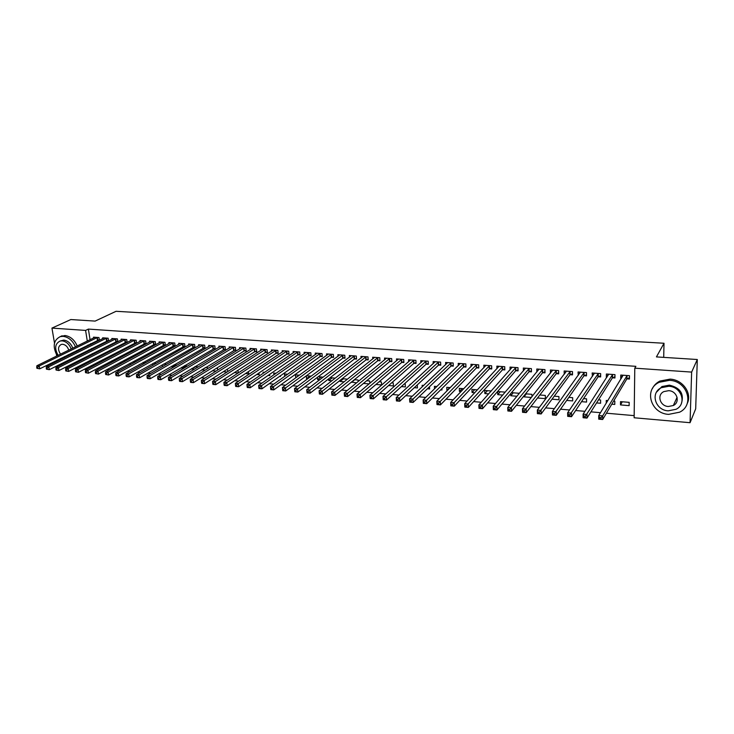 <?xml version="1.0" encoding="UTF-8"?>
<svg xmlns="http://www.w3.org/2000/svg" width="734" height="734" viewBox="0 0 734 734"><rect width="100%" height="100%" fill="white"/><g stroke="black" fill="none" stroke-linecap="round" stroke-linejoin="round"><path stroke-width="1.1" d="M96.961 368.67L99.338 368.881M106.925 369.541L109.421 369.762M116.99 370.422L119.596 370.652M127.147 371.312L129.881 371.551M137.414 372.211L140.277 372.459M147.782 373.12L150.773 373.377M158.26 374.028L161.379 374.303M168.838 374.955L172.086 375.239M179.527 375.891L182.913 376.184M190.326 376.836L193.849 377.138M201.235 377.79L204.905 378.111M212.264 378.753L216.071 379.083M223.402 379.726L227.357 380.074M234.669 380.707L238.77 381.065M246.046 381.708L250.294 382.075M257.542 382.708L261.955 383.093M269.167 383.726L273.736 384.121M280.911 384.754L285.645 385.166M292.783 385.79L297.683 386.222M304.793 386.836L309.849 387.286M316.923 387.901L322.162 388.359M329.19 388.974L334.603 389.442M341.594 390.057L347.182 390.543M354.137 391.149L359.908 391.653M366.826 392.259L372.78 392.782M379.652 393.387L385.8 393.919M392.617 394.516L398.957 395.066M405.737 395.663L412.279 396.232M419.004 396.819L425.748 397.415M432.427 397.993L439.372 398.599M446.006 399.186L453.162 399.81M459.741 400.379L467.108 401.03M473.632 401.599L481.22 402.26M487.688 402.828L495.505 403.507M501.918 404.067L509.965 404.773M516.314 405.324L524.59 406.049M530.884 406.599L539.398 407.342M545.619 407.893L554.39 408.654M560.547 409.196L569.556 409.985M575.649 410.517L584.915 411.324M590.943 411.847L600.467 412.682M606.422 413.205L634.167 415.627M86.612 369.45L84.355 369.248M76.712 368.569L74.565 368.385M66.904 367.706L64.867 367.523M54.49 343.062L51.949 328.098L70.849 319.547L95.126 321.097L116.055 311.299L664.013 343.255L656.435 356.907L697.3 359.513L695.685 408.829L690.061 422.701L634.139 417.765L634.782 368.174L691.639 372.092L690.061 422.701M663.701 357.375L664.013 343.255M111.807 362.247L111.605 360.917M111.614 362.348L109.256 362.156M107.063 340.805L108.549 340.915L108.137 338.218L102.632 337.823L102.76 338.668M129.083 363.816L130.313 363.917L130.202 363.202M124.459 361.642L124.33 360.77L125.844 360.889M125.615 342.163L127.129 342.283L126.725 339.548L121.119 339.145L121.248 340.035M143.313 364.073L143.084 362.477M146.029 362.559L143.332 362.33M144.506 343.549L146.048 343.659L145.662 340.915L139.946 340.503L140.075 341.429M162.526 366.615L162.269 364.816M162.508 366.615L166.609 364.248L163.682 364.009M163.755 344.962L165.324 345.072L164.948 342.301L159.131 341.879L159.26 342.842M187.491 366.073L184.436 365.716M183.61 368.376L181.931 368.239L181.803 367.275M183.362 346.393L184.968 346.512L184.601 343.714L178.674 343.283L178.802 344.301M207.52 368.707L207.392 367.606L205.603 367.459M205.135 370.175L201.712 369.844M203.346 347.852L204.979 347.971L204.63 345.154L198.584 344.714L198.721 345.778M227.944 371.477L227.21 369.239M227.109 372.019L223.347 371.698M223.714 349.347L225.384 349.467L225.044 346.613L218.879 346.173L219.016 347.292M245.486 373.551L248.679 373.817L248.441 371.597M244.477 350.861L246.174 350.99L245.862 348.109L239.578 347.659L239.706 348.843M268.084 375.441L269.754 375.579L269.635 374.377M263.212 373.294L263.093 372.193L264.635 372.322M265.653 352.412L267.378 352.54L267.084 349.641L260.671 349.173L260.799 350.421M284.709 376.331L284.471 373.955L287.682 374.221M287.242 353.999L289.003 354.127L288.728 351.191L282.186 350.724L282.315 352.045M307.72 378.762L306.546 378.661L306.289 375.854M311.225 376.157L306.408 375.762M309.262 355.605L311.069 355.742L310.803 352.779L304.133 352.302L304.261 353.696M331.887 380.781L328.768 380.515L328.63 378.872M335.273 378.138L330.135 377.716M331.731 357.247L333.575 357.385L333.328 354.394L326.52 353.907L326.648 355.394M358.22 381.497L358.109 380.019L354.366 379.717M356.577 382.845L351.421 382.093M354.66 358.926L356.541 359.064L356.311 356.045L349.366 355.55L349.485 357.137M375.946 384.469L381.616 384.937L381.414 381.937L379.12 381.753M378.065 360.642L379.973 360.779L379.772 357.733L372.679 357.229L372.799 358.926M401.379 386.589L405.379 386.928L405.196 383.9L404.425 383.836M401.948 362.385L403.902 362.532L403.718 359.458L396.479 358.935L396.599 360.761M427.39 388.772L429.638 388.956L429.518 386.717M422.215 386.827L422.133 385.295L423.702 385.423M426.344 364.174L428.344 364.321L428.179 361.211L420.784 360.678L420.894 362.66M447.456 390.451L446.914 390.405L446.777 387.323L450.263 387.607M451.254 366L453.291 366.147L453.153 363.009L445.602 362.468L445.703 364.605M474.77 392.736L472.063 392.507L471.934 389.396L477.43 389.846M476.705 367.862L478.788 368.009L478.669 364.844L470.962 364.284L471.054 366.624M502.726 395.066L497.744 394.653L497.643 391.516L505.231 392.139M502.707 369.762L504.836 369.918L504.744 366.716L496.863 366.147L496.936 368.716M531.948 396.69L531.902 394.332L525.59 393.809M531.343 397.461L523.984 396.846L523.957 395.837M529.278 371.707L531.453 371.863L531.388 368.633L523.333 368.055L523.397 370.89M552.023 399.195L558.959 399.773L558.923 396.562L554.253 396.176M556.445 373.698L558.666 373.854L558.629 370.587L550.399 370L550.436 373.166M581.548 401.663L586.558 402.085L586.549 398.837L583.594 398.59M584.218 375.725L586.494 375.891L586.484 372.588L578.062 371.982L578.273 375.294M611.789 404.195L614.78 404.443L614.798 401.159L613.652 401.067M606.247 403.205L606.256 400.461L607.844 400.59M612.624 377.808L614.954 377.973L614.973 374.634L606.367 374.019L606.348 377.349L606.816 377.377M634.782 368.174L635.883 366.33L88.383 329.089L90.071 339.741M90.686 343.64L90.832 344.576M91.466 348.549L91.622 349.558M92.264 353.614L92.438 354.706M93.099 358.843L93.282 360.009M93.952 364.229L94.154 365.495M627.075 378.863L629.433 379.038L629.469 375.68L620.753 375.056L620.725 378.395L621.331 378.441M629.13 405.645L629.166 402.342L620.524 401.636L620.496 404.92L629.13 405.645M598.338 376.762L600.641 376.927L600.651 373.606L592.136 372.991L592.466 376.331M596.577 402.92L600.586 403.26L600.596 399.993L598.531 399.819M592.145 400.113L592.65 399.333M570.254 374.707L572.502 374.872L572.483 371.578L564.152 370.982L564.244 374.267M566.703 400.425L572.685 400.92L572.658 397.69L568.841 397.378M542.784 372.698L544.986 372.854L544.94 369.606L536.793 369.018L536.848 372.01M537.527 397.984L545.39 398.635L545.334 395.442L539.839 394.984M515.919 370.725L518.076 370.89L517.993 367.67L510.029 367.092L510.093 369.789M518.635 394.204L518.608 393.24L511.506 392.653M516.947 396.259L510.791 395.745L510.736 393.571M489.633 368.807L491.743 368.963L491.633 365.771L483.844 365.211L483.926 367.661M488.661 393.892L484.835 393.571L484.724 390.451L491.248 390.983M463.906 366.927L465.971 367.073L465.842 363.917L458.218 363.376L458.31 365.605M461.035 391.58L459.42 391.451L459.291 388.35L463.769 388.726M438.73 365.082L440.749 365.229L440.602 362.11L433.133 361.568L433.234 363.624M440.611 389.873L441.951 389.983L441.886 388.607M434.519 388.846L434.39 386.304L436.904 386.506M414.086 363.275L416.059 363.422L415.884 360.33L408.572 359.807L408.682 361.706M414.306 387.671L417.444 387.937L417.27 384.919M410.04 384.9L410.012 384.295L410.645 384.35M389.947 361.513L391.883 361.651L391.681 358.596L384.524 358.073L384.634 359.844M388.589 385.524L393.433 385.928L393.24 382.919L391.708 382.79M366.303 359.779L368.193 359.917L367.982 356.889L360.963 356.385L361.082 358.027M369.863 383.276L369.697 380.974L366.679 380.726M369.129 383.891L363.44 383.423M343.136 358.082L344.998 358.22L344.76 355.219L337.888 354.724L338.007 356.265M346.696 379.781L346.641 379.074L342.182 378.707M344.163 381.808L340.053 381.46L339.97 380.46M320.446 356.421L322.263 356.559L322.006 353.586L315.271 353.1L315.4 354.54M319.74 379.762L317.602 379.588L317.4 377.34M323.18 377.148L318.207 376.735M298.197 354.797L299.986 354.926L299.711 351.981L293.105 351.503L293.233 352.861M295.839 377.762L295.325 374.854L299.389 375.184M276.397 353.201L278.14 353.329L277.847 350.412L271.378 349.944L271.507 351.228M279.562 376.404L280.452 376.478L280.388 375.826M273.901 374.79L273.727 373.074L276.094 373.267M255.01 351.641L256.726 351.76L256.423 348.87L250.074 348.411L250.202 349.632M256.726 374.496L259.166 374.698L258.983 372.964M252.615 371.844L253.294 371.386M234.045 350.1L235.724 350.228L235.403 347.365L229.182 346.916L229.311 348.063M238.293 372.927L237.99 370.257M238.266 372.945L234.357 372.624M213.484 348.595L215.135 348.714L214.796 345.879L208.685 345.439L208.814 346.531M217.686 370.074L217.484 368.44L216.347 368.349M216.062 371.092L212.438 370.789M193.308 347.118L194.923 347.237L194.574 344.429L188.583 343.998L188.711 345.035M197.455 367.367L197.382 366.789L194.96 366.587M194.317 369.275L191.776 369.055L191.712 368.541M173.508 345.668L175.096 345.787L174.729 342.998L168.857 342.576L168.985 343.567M173.013 367.486L172.178 367.422L171.995 366.027M177.077 365.11L174.004 364.862M154.085 344.255L155.645 344.365L155.259 341.604L149.488 341.191L149.626 342.136M152.865 365.33L152.635 363.633M156.278 363.403L153.461 363.165M135.019 342.851L136.542 342.971L136.148 340.227L130.487 339.824L130.615 340.723M139.148 364.66L139.634 364.385M133.845 362.844L133.652 361.532L135.882 361.724M116.293 341.484L117.798 341.594L117.394 338.879L111.834 338.484L111.963 339.347M119.128 362.981L121.027 363.137L120.862 362.046M115.165 360.458L115.889 360.073M97.916 340.145L99.393 340.246L98.971 337.557L93.512 337.163L93.64 337.989M102.632 361.055L102.43 359.798M101.723 361.523L99.494 361.339M51.949 328.098L85.594 330.41L87.3 341.099M87.924 345.008L88.071 345.943M88.704 349.934L88.869 350.944M89.511 355.017L89.686 356.1M90.355 360.256L90.539 361.431M91.218 365.66L91.42 366.927M58.426 366.229L58.252 365.193M57.546 361.064L57.38 360.1M56.692 356.054L56.454 354.632M697.3 359.513L691.639 372.092M88.383 329.089L85.594 330.41M622.249 375.9L620.725 378.395M622.304 401.782L620.496 404.92M607.899 374.946L606.348 377.349M593.714 373.991L592.136 376.303M579.686 373.037L578.08 375.276M565.813 372.092L564.18 374.257M526.37 393.874L523.984 396.846M513.25 392.8L510.791 395.745M500.276 391.727L497.744 394.653M487.44 390.671L484.835 393.571M474.733 389.626L472.063 392.507M462.172 388.589L459.42 391.451M449.731 387.57L446.914 390.405M354.742 379.744L351.439 382.414M343.402 378.808L340.053 381.46M332.172 377.882L328.768 380.515M321.052 376.973L317.602 379.588M310.051 376.065L306.546 378.661M299.151 375.166L295.6 377.744M205.667 367.468L201.722 369.89M195.767 366.651L191.776 369.055M185.959 365.844L181.931 368.239M176.243 365.046L172.178 367.422M622.239 376.946L622.258 375.157M629.442 377.689L626.735 379.093L602.669 419.499L598.733 419.151L598.742 415.527L623.102 375.221M599.476 417.453L598.742 415.527L602.678 415.875L602.669 419.499L601.045 419.041L601.054 417.591L599.476 417.453L599.476 418.903L601.045 419.041M627.111 375.505L602.678 415.875L601.054 417.591M598.733 419.151L599.476 418.903M607.899 375.698L607.908 374.129M614.964 376.67L612.284 378.038L586.998 418.086L583.117 417.738L583.108 414.141L608.679 374.184M583.805 416.05L583.108 414.141L586.998 414.481L586.998 418.086L585.374 417.637L585.365 416.187L583.805 416.05L583.814 417.49L585.374 417.637M612.651 374.468L585.365 416.187M583.117 417.738L583.814 417.49M593.714 374.496L593.714 373.111M600.651 375.661L597.999 376.992L571.529 416.701L567.694 416.352L567.657 412.774L594.43 373.156M568.336 414.664L567.657 412.774L571.502 413.114L571.529 416.701L569.887 416.242L569.878 414.802L568.336 414.664L568.345 416.105L569.887 416.242M598.348 373.441L569.878 414.802M567.694 416.352L568.345 416.105M669.463 380.331L659.306 382.258C643.461 389.268 650.673 413.6 668.646 414.371L679.647 412.178C694.905 404.911 687.327 380.836 669.463 380.331M687.097 403.792C692.557 393.608 682.914 379.634 670.059 379.12L659.93 381.047C656.471 382.809 653.957 385.332 652.379 388.625M656.453 392.231L661.949 386.552L669.344 385.148C680.179 387.68 684.226 393.699 681.501 403.186M668.793 386.277L661.38 387.68C650.003 392.763 655.242 410.306 668.206 410.838L676.06 409.288C687.134 404.076 681.693 386.671 668.793 386.277M668.316 406.498L673.326 405.517C680.491 402.168 677.014 390.938 668.692 390.671L663.857 391.598C656.563 394.883 659.967 406.168 668.316 406.498M673.583 404.957L674.867 404.452M75.492 346.861C72.703 340.64 68.592 337.135 63.152 336.346L60.344 336.603C53.435 340.071 52.38 346.485 57.179 355.816M59.748 358.935L60.491 359.605M64.482 362.073L65.821 362.513M77.244 346.008C74.464 339.796 70.354 336.3 64.931 335.521L59.986 336.704M71.216 348.953C69.28 344.191 66.253 341.493 62.142 340.86L60.087 341.044L63.775 340.081C67.886 340.714 70.904 343.411 72.831 348.164M60.087 341.044C54.977 343.714 54.325 348.476 58.133 355.348M61.06 358.284L61.977 358.871M64.564 356.55L66.161 356.449L68.363 354.669M68.757 350.155C67.638 346.732 65.62 344.778 62.711 344.274L61.372 344.393C57.913 346.338 57.637 349.604 60.555 354.164M71.849 353.981L71.914 352.926M73.528 352.127L73.473 353.173M77.703 356.55L78.107 355.247M78.391 350.733L78.272 349.779M75.96 357.43L76.364 356.118M76.648 351.604L76.529 350.641M579.686 373.322L579.676 372.101M586.494 374.652L583.869 375.955L556.244 415.325L552.454 414.976L552.408 411.416L580.328 372.147M553.051 413.297L552.408 411.416L556.207 411.756L556.244 415.325L554.592 414.866L554.574 413.435L553.051 413.297L553.069 414.728L554.592 414.866M584.209 372.422L554.574 413.435M552.454 414.976L553.069 414.728M565.813 372.175L565.804 371.101M572.492 373.661L569.896 374.927L541.151 413.958L537.407 413.627L537.343 410.086L566.391 371.147M537.958 411.948L537.343 410.086L541.096 410.416L541.151 413.958L539.481 413.508L539.462 412.086L537.958 411.948L537.985 413.37L539.481 413.508M570.226 371.422L539.462 412.086M537.407 413.627L537.985 413.37M552.096 371.055L552.078 370.119M558.657 372.679L556.078 373.918L526.241 412.618L522.544 412.288L522.461 408.765L552.61 370.156M523.048 410.618L522.461 408.765L526.159 409.095L526.241 412.618L524.562 412.169L524.526 410.756L523.048 410.618L523.076 412.031L524.562 412.169M556.409 370.431L524.526 410.756M522.544 412.288L523.076 412.031M538.517 369.964L538.508 369.138M544.967 371.716L542.417 372.918L511.506 411.297L507.855 410.967L507.754 407.462L538.985 369.174M508.313 409.306L507.754 407.462L511.414 407.783L511.506 411.297L509.818 410.838L509.781 409.434L508.313 409.306L508.35 410.71L509.818 410.838M542.729 369.441L509.781 409.434M507.855 410.967L508.35 410.71M525.104 368.899L525.085 368.174M531.434 370.753L528.911 371.927L496.955 409.985L493.34 409.655L493.23 406.177L525.507 368.211M493.762 408.003L493.23 406.177L496.845 406.498L496.955 409.985L495.248 409.526L495.211 408.132L493.762 408.003L493.808 409.398L495.248 409.526M529.214 368.477L495.211 408.132M493.34 409.655L493.808 409.398M511.818 367.844L511.809 367.22M518.048 369.798L515.543 370.945L482.568 408.691L478.999 408.37L478.871 404.902L512.167 367.248M479.385 406.719L478.871 404.902L482.449 405.223L482.568 408.691L480.862 408.232L480.807 406.847L479.385 406.719L479.43 408.104L480.862 408.232M515.837 367.514L480.807 406.847M498.689 366.817L498.67 366.275M504.799 368.853L502.322 369.982L468.356 407.407L464.833 407.095L464.686 403.645L498.982 366.303M465.173 405.452L464.686 403.645L468.219 403.957L468.356 407.407L466.641 406.957L466.585 405.581L465.173 405.452L465.228 406.829L466.641 406.957M502.616 366.56L466.585 405.581M485.697 365.807L485.679 365.349M491.707 367.927L489.248 369.018L454.318 406.141L450.832 405.829L450.676 402.406L485.936 365.367M451.126 404.195L450.676 402.406L454.162 402.718L454.318 406.141L452.584 405.691L452.529 404.324L451.126 404.195L451.19 405.572L452.584 405.691M489.532 365.624L452.529 404.324M478.751 367L476.311 368.073L440.437 404.893L436.996 404.581L436.822 401.177L473.035 364.44M437.253 402.957L436.822 401.177L440.272 401.48L440.437 404.893L438.703 404.443L438.629 403.076L437.253 402.957L437.317 404.324L438.703 404.443M476.586 364.688L438.629 403.076M465.934 366.082L463.521 367.138L426.72 403.663L423.316 403.351L423.133 399.966L460.264 363.523M423.536 401.727L423.133 399.966L426.537 400.269L426.72 403.663L424.977 403.214L424.903 401.856L423.536 401.727L423.61 403.085L424.977 403.214M463.778 363.77L424.903 401.856M453.254 365.183L450.859 366.211L413.159 402.434L409.801 402.131L409.6 398.764L447.639 362.614M409.985 400.516L409.6 398.764L412.967 399.067L413.159 402.434L411.407 401.993L411.334 400.645L409.985 400.516L410.058 401.865L411.407 401.993M451.116 362.862L411.334 400.645M440.703 364.284L438.336 365.284L399.764 401.232L396.433 400.929L396.222 397.58L435.143 361.715M396.58 399.324L396.222 397.58L399.553 397.874L399.764 401.232L398.002 400.782L397.92 399.443L396.58 399.324L396.672 400.663L398.002 400.782M438.583 361.963L397.92 399.443M422.775 360.944L383.001 396.406L386.295 396.699L386.515 400.039L383.221 399.746L383.001 396.406L383.423 399.47L384.744 399.59L384.653 398.259L383.341 398.14M426.179 361.073L384.653 398.259M428.289 363.394L425.94 364.376L386.515 400.039L384.744 399.59M416.004 362.513L413.673 363.486L373.413 398.856L370.165 398.562L369.927 395.25L410.535 359.944M370.239 396.966L369.927 395.25L373.184 395.543L373.413 398.856L371.643 398.415L371.542 397.085L370.239 396.966L370.34 398.296L371.643 398.415M413.903 360.192L371.542 397.085M403.856 361.651L401.544 362.596L360.467 397.69L357.256 397.406L356.999 394.103L398.434 359.073M357.293 395.809L356.999 394.103L360.22 394.387L360.467 397.69L358.687 397.25L358.587 395.929L357.293 395.809L357.394 397.131L358.687 397.25M401.764 359.311L358.587 395.929M391.828 360.789L389.534 361.715L347.668 396.543L344.485 396.25L344.228 392.974L386.451 358.22M344.494 394.672L344.228 392.974L347.402 393.259L347.668 396.543L345.87 396.094L345.769 394.782L344.494 394.672L344.604 395.984L345.87 396.094M389.745 358.449L345.769 394.782M379.918 359.935L377.643 360.844L335.007 395.397L331.86 395.121L331.584 391.855L374.588 357.366M331.841 393.534L331.584 391.855L334.732 392.13L335.007 395.397L333.208 394.956L333.098 393.653L331.841 393.534L331.952 394.846L333.208 394.956M377.854 357.596L333.098 393.653M368.138 359.091L365.881 359.981L322.483 394.277L319.382 393.993L319.097 390.745L362.853 356.522M319.327 392.424L319.097 390.745L322.208 391.02L322.483 394.277L320.685 393.837L320.565 392.534L319.327 392.424L319.437 393.718L320.685 393.837M366.082 356.752L320.565 392.534M356.476 358.256L354.238 359.128L310.106 393.158L307.032 392.883L306.739 389.653L351.237 355.687M306.95 391.314L306.739 389.653L309.812 389.928L310.106 393.158L308.298 392.718L308.179 391.424L306.95 391.314L307.069 392.607L308.298 392.718M354.43 355.917L308.179 391.424M344.934 357.421L342.714 358.284L297.866 392.057L294.82 391.782L294.517 388.57L339.732 354.861M294.71 390.222L294.517 388.57L297.554 388.837L297.866 392.057L296.05 391.617L295.921 390.332L294.71 390.222L294.829 391.506L296.05 391.617M342.897 355.082L295.921 390.332M333.511 356.605L331.309 357.449L285.755 390.965L282.746 390.699L282.425 387.497L328.355 354.045M282.599 389.139L282.425 387.497L285.434 387.763L285.755 390.965L283.93 390.525L283.801 389.249L282.599 389.139L282.728 390.424L283.93 390.525M331.484 354.265L283.801 389.249M320.189 353.458L273.452 386.708L270.47 386.442L317.088 353.228M322.198 355.788L320.015 356.614L273.773 389.892L270.8 389.616L271.947 389.451L271.819 388.176L270.626 388.066L270.754 389.341M271.819 388.176L273.452 386.708L273.773 389.892L271.947 389.451M270.47 386.442L270.626 388.066M308.996 352.65L261.588 385.653L258.643 385.396L305.931 352.43M310.996 354.99L308.831 355.797L261.928 388.818L258.983 388.552L260.093 388.387L259.964 387.121L258.781 387.011L258.918 388.277M259.964 387.121L261.588 385.653L261.928 388.818L260.093 388.387M258.643 385.396L258.781 387.011M297.921 351.852L249.863 384.616L246.945 384.359L294.884 351.632M299.912 354.192L297.765 354.99L250.211 387.763L247.294 387.506L248.367 387.332L248.23 386.066L247.064 385.965L247.202 387.222M248.23 386.066L249.863 384.616L250.211 387.763L248.367 387.332M246.945 384.359L247.064 385.965M286.957 351.063L238.256 383.588L235.375 383.332L283.948 350.852M288.939 353.403L286.801 354.183L238.614 386.717L235.733 386.46L236.77 386.286L236.632 385.029L235.476 384.928L235.623 386.185M236.632 385.029L238.256 383.588L238.614 386.717L236.77 386.286M235.375 383.332L235.476 384.928M276.103 350.283L226.778 382.57L223.925 382.313L273.121 350.072M278.067 352.623L275.947 353.393L227.145 385.689L224.292 385.433L225.301 385.258L225.155 384.01L224.008 383.91L224.154 385.157M225.155 384.01L226.778 382.57L227.145 385.689L225.301 385.258M223.925 382.313L224.008 383.91M265.35 349.512L215.42 381.561L212.594 381.313L262.396 349.301M267.314 351.843L265.203 352.604L215.796 384.662L212.97 384.414L213.943 384.231L213.796 382.992L212.667 382.891L212.814 384.13M213.796 382.992L215.42 381.561L215.796 384.662L213.943 384.231M212.594 381.313L212.667 382.891M254.707 348.751L204.18 380.57L201.391 380.322L251.78 348.54M256.652 351.081L254.57 351.825L204.566 383.653L201.777 383.405L202.712 383.221L202.556 381.992L201.437 381.891L201.593 383.12M202.556 381.992L204.18 380.57L204.566 383.653L202.712 383.221M201.391 380.322L201.437 381.891M244.165 347.989L193.06 379.579L190.299 379.34L241.266 347.778M246.101 350.32L244.027 351.054L193.455 382.653L190.693 382.405L191.592 382.221L191.436 380.992L190.335 380.9L190.491 382.13M191.436 380.992L193.06 379.579L193.455 382.653L191.592 382.221M190.299 379.34L190.335 380.9M233.724 347.237L182.05 378.606L179.325 378.368L230.852 347.035M235.651 349.567L182.454 381.662L179.72 381.423L180.592 381.24L180.436 380.01L179.344 379.918L179.5 381.139M180.436 380.01L182.05 378.606L182.454 381.662L180.592 381.24M179.325 378.368L179.344 379.918M223.384 346.494L171.16 377.643L168.462 377.404L220.539 346.292M225.301 348.824L171.572 380.689L168.875 380.441L169.71 380.258L169.545 379.038L168.462 378.946L168.627 380.157M169.545 379.038L171.16 377.643L171.572 380.689L169.71 380.258M168.462 377.404L168.462 378.946M213.144 345.76L160.388 376.689L157.709 376.45L210.328 345.558M215.053 348.081L160.801 379.717L158.131 379.478L158.939 379.285L158.773 378.074L157.7 377.982L157.865 379.194M158.773 378.074L160.388 376.689L160.801 379.717L158.939 379.285M157.709 376.45L157.7 377.982M202.997 345.035L149.718 375.744L147.075 375.505L200.217 344.833M204.905 347.347L150.149 378.753L147.497 378.515L148.277 378.331L148.103 377.12L147.048 377.028L147.213 378.239M148.103 377.12L149.718 375.744L150.149 378.753L148.277 378.331M147.075 375.505L147.048 377.028M192.95 344.31L139.166 374.808L136.542 374.569L190.189 344.108M194.849 346.622L139.598 377.808L136.974 377.57L137.726 377.386L137.552 376.184L136.496 376.083L136.671 377.285M137.552 376.184L139.166 374.808L139.598 377.808L137.726 377.386M136.542 374.569L136.496 376.083M183.005 343.595L128.716 373.881L126.12 373.652L180.27 343.402M184.885 345.907L129.156 376.863L126.56 376.634L127.276 376.441L127.101 375.248L126.065 375.157L126.239 376.349M127.101 375.248L128.716 373.881L129.156 376.863L127.276 376.441M126.12 373.652L126.065 375.157M173.141 342.888L118.367 372.964L115.798 372.734L170.435 342.695M175.022 345.191L118.816 375.936L116.247 375.707L116.935 375.514L116.761 374.322L115.733 374.23L115.908 375.423M116.761 374.322L118.367 372.964L118.816 375.936L116.935 375.514M115.798 372.734L115.733 374.23M163.379 342.182L108.127 372.055L105.586 371.835L160.691 341.989M165.251 344.494L108.586 375.01L105.687 374.505L106.705 374.597L106.522 373.413L105.503 373.322L105.687 374.505M106.522 373.413L108.127 372.055L108.586 375.01L106.705 374.597M105.586 371.835L105.503 373.322M153.7 341.493L97.989 371.156L95.475 370.936L151.048 341.301M155.562 343.787L98.457 374.101L95.567 373.588L96.576 373.679L96.383 372.505L95.374 372.413L95.567 373.588M96.383 372.505L97.989 371.156L98.457 374.101L96.576 373.679M95.475 370.936L95.374 372.413M144.121 340.805L87.961 370.266L85.465 370.046L141.488 340.613M145.974 343.099L88.429 373.202L85.548 372.688L86.539 372.78L86.355 371.606L85.355 371.514L85.548 372.688M86.355 371.606L87.961 370.266L88.429 373.202L86.539 372.78M85.465 370.046L85.355 371.514M134.625 340.117L78.024 369.386L75.556 369.174L132.01 339.934M136.469 342.411L78.501 372.303L75.62 371.799L76.611 371.89L76.419 370.716L75.428 370.633L75.62 371.799M76.419 370.716L78.024 369.386L78.501 372.303L76.611 371.89M75.556 369.174L75.428 370.633M125.211 339.447L68.179 368.514L65.739 368.303L122.624 339.255M127.046 341.732L68.666 371.422L65.803 370.918L66.776 371L66.583 369.844L65.601 369.752L65.803 370.918M66.583 369.844L68.179 368.514L68.666 371.422L66.776 371M65.739 368.303L65.601 369.752M115.889 338.778L58.445 367.651L56.023 367.44L113.33 338.585M117.715 341.053L58.931 370.542L56.068 370.037L57.041 370.129L56.839 368.973L55.876 368.881L56.068 370.037M56.839 368.973L58.445 367.651L58.931 370.542L57.041 370.129M56.023 367.44L55.876 368.881M106.65 338.108L48.793 366.798L46.398 366.587L104.109 337.924M108.476 340.392L49.297 369.679L46.444 369.174L47.398 369.257L47.196 368.11L46.242 368.028L46.444 369.174M47.196 368.11L48.793 366.798L49.297 369.679L47.398 369.257M46.398 366.587L46.242 368.028M97.494 337.447L39.241 365.954L36.874 365.743L94.98 337.273M99.31 339.723L39.746 368.817L36.902 368.312L37.856 368.404L37.654 367.257L36.7 367.174L36.902 368.312M37.654 367.257L39.241 365.954L39.746 368.817L37.856 368.404M36.874 365.743L36.7 367.174M626.983 375.569L626.946 378.928M626.772 375.735L626.735 379.093M612.523 374.533L612.495 377.872M612.303 374.698L612.284 378.038M598.219 373.505L598.21 376.826M597.999 373.67L597.999 376.992M584.081 372.487L584.09 375.79M583.86 372.652L583.869 375.955M570.098 371.477L570.125 374.762M569.868 371.643L569.896 374.927M556.271 370.486L556.308 373.753M556.042 370.652L556.078 373.918M542.6 369.505L542.655 372.753M542.362 369.661L542.417 372.918M529.076 368.532L529.141 371.762M528.838 368.688L528.911 371.927M515.708 367.569L515.782 370.789M515.461 367.725L515.543 370.945M502.478 366.624L502.57 369.817M502.23 366.78L502.322 369.982M489.394 365.679L489.495 368.863M489.147 365.835L489.248 369.018M476.449 364.752L476.568 367.918M476.201 364.899L476.311 368.073M463.64 363.825L463.769 366.982M463.393 363.981L463.521 367.138M450.97 362.917L451.116 366.055M450.713 363.073L450.859 366.211M438.437 362.018L438.593 365.137M438.18 362.165L438.336 365.284M426.041 361.128L426.206 364.229M425.775 361.275L425.94 364.376M413.765 360.247L413.939 363.33M413.499 360.394L413.673 363.486M401.617 359.366L401.81 362.44M401.351 359.513L401.544 362.596M389.607 358.504L389.8 361.568M389.332 358.651L389.534 361.715M377.707 357.651L377.918 360.697M377.441 357.797L377.643 360.844M365.936 356.807L366.156 359.834M365.66 356.953L365.881 359.981M354.293 355.972L354.513 358.981M354.008 356.109L354.238 359.128M342.76 355.137L342.998 358.137M342.475 355.284L342.714 358.284M331.337 354.32L331.584 357.302M331.052 354.458L331.309 357.449M320.042 353.504L320.299 356.476M319.758 353.65L320.015 356.614M308.849 352.705L309.115 355.66M308.564 352.843L308.831 355.797M297.775 351.907L298.05 354.852M297.49 352.045L297.765 354.99M286.81 351.118L287.095 354.045M286.517 351.256L286.801 354.183M275.947 350.338L276.241 353.256M275.654 350.476L275.947 353.393M265.203 349.567L265.497 352.467M264.901 349.696L265.203 352.604M254.551 348.797L254.863 351.687M254.258 348.934L254.57 351.825M244.009 348.044L244.33 350.916M243.716 348.173L244.027 351.054M233.568 347.292L233.898 350.155M233.265 347.421L233.595 350.283M223.228 346.549L223.567 349.393M222.925 346.677L223.264 349.531M212.988 345.815L213.328 348.65M212.686 345.943L213.025 348.778M202.85 345.081L203.199 347.907M202.538 345.209L202.887 348.035M192.803 344.356L193.152 347.173M192.492 344.485L192.849 347.301M182.849 343.64L183.206 346.439M182.537 343.769L182.904 346.567M172.985 342.934L173.362 345.723M172.683 343.062L173.05 345.852M163.223 342.237L163.599 345.008M162.911 342.356L163.287 345.136M153.553 341.539L153.929 344.301M153.232 341.668L153.617 344.42M143.965 340.851L144.35 343.595M143.644 340.971L144.038 343.723M134.469 340.163L134.863 342.906M134.148 340.292L134.542 343.026M125.055 339.493L125.459 342.218M124.743 339.613L125.138 342.338M115.733 338.824L116.146 341.53M115.412 338.943L115.825 341.659M106.494 338.154L106.907 340.86M106.173 338.273L106.586 340.98M97.338 337.493L97.76 340.191M97.016 337.622L97.439 340.31M659.306 382.258L659.93 381.047M661.949 386.552L661.38 387.68M677.078 397.314L673.326 405.517M60.344 336.603L62.124 335.768M67.335 355.871L66.161 356.449"/></g></svg>
